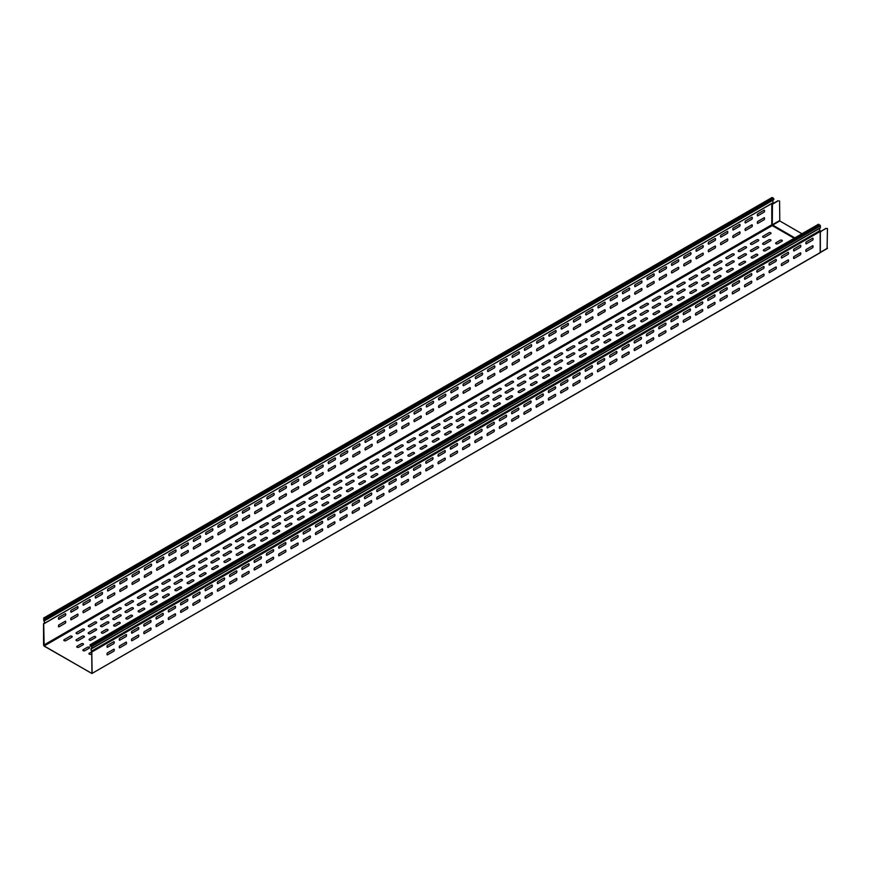 <?xml version="1.0" encoding="UTF-8"?>
<svg xmlns="http://www.w3.org/2000/svg" width="871" height="871" viewBox="0 0 871 871"><rect width="100%" height="100%" fill="white"/><g stroke="black" fill="none" stroke-linecap="round" stroke-linejoin="round"><path stroke-width="1.31" d="M764.237 217.696L757.65 221.506A1.72 0.991 -60 0 0 757.65 223.466L764.237 219.655A1.72 0.991 -60 0 0 764.237 217.696M764.237 210.129A1.72 0.991 -60 0 1 764.237 212.089L757.65 215.899A1.72 0.991 -60 0 1 757.65 213.928L764.237 210.129M739.719 231.849L733.132 235.66A1.72 0.991 -60 0 0 733.132 237.62L739.719 233.82A1.72 0.991 -60 0 0 739.719 231.849M745.391 221.005L751.978 217.206A1.72 0.991 -60 0 1 751.978 219.165L745.391 222.976A1.72 0.991 -60 0 1 745.391 221.005M751.978 224.772L745.391 228.583A1.72 0.991 -60 0 0 745.391 230.543L751.978 226.732A1.72 0.991 -60 0 0 751.978 224.772M727.459 238.937L720.861 242.737A1.72 0.991 -60 0 0 720.861 244.697L727.459 240.897A1.72 0.991 -60 0 0 727.459 238.937M727.459 231.359A1.72 0.991 -60 0 1 727.459 233.33L720.861 237.13A1.72 0.991 -60 0 1 720.861 235.17L727.459 231.359M715.2 246.014L708.602 249.814A1.72 0.991 -60 0 0 708.602 251.773L715.2 247.974A1.72 0.991 -60 0 0 715.2 246.014M715.2 238.436A1.72 0.991 -60 0 1 715.2 240.407L708.602 244.207A1.72 0.991 -60 0 1 708.602 242.247L715.2 238.436M702.941 253.091L696.343 256.891A1.72 0.991 -60 0 0 696.343 258.85L702.941 255.051A1.72 0.991 -60 0 0 702.941 253.091M702.941 245.524A1.72 0.991 -60 0 1 702.941 247.484L696.343 251.284A1.72 0.991 -60 0 1 696.343 249.324L702.941 245.524M690.67 260.168L684.083 263.967A1.72 0.991 -60 0 0 684.083 265.938L690.67 262.127A1.72 0.991 -60 0 0 690.67 260.168M690.67 252.601A1.72 0.991 -60 0 1 690.67 254.561L684.083 258.36A1.72 0.991 -60 0 1 684.083 256.401L690.67 252.601M678.411 267.245L671.824 271.044A1.72 0.991 -60 0 0 671.824 273.015L678.411 269.204A1.72 0.991 -60 0 0 678.411 267.245M678.411 259.678A1.72 0.991 -60 0 1 678.411 261.638L671.824 265.448A1.72 0.991 -60 0 1 671.824 263.478L678.411 259.678M641.633 288.475L635.046 292.286A1.72 0.991 -60 0 0 635.046 294.246L641.633 290.446A1.72 0.991 -60 0 0 641.633 288.475M635.046 284.719L641.633 280.908A1.72 0.991 -60 0 1 641.633 282.868L635.046 286.679A1.72 0.991 -60 0 1 635.046 284.719M666.152 274.321L659.565 278.132A1.72 0.991 -60 0 0 659.565 280.092L666.152 276.281A1.72 0.991 -60 0 0 666.152 274.321M666.152 266.755A1.72 0.991 -60 0 1 666.152 268.714L659.565 272.525A1.72 0.991 -60 0 1 659.565 270.554L666.152 266.755M653.892 281.398L647.305 285.209A1.72 0.991 -60 0 0 647.305 287.169L653.892 283.369A1.72 0.991 -60 0 0 653.892 281.398M653.892 273.832A1.72 0.991 -60 0 1 653.892 275.791L647.305 279.602A1.72 0.991 -60 0 1 647.305 277.642L653.892 273.832M733.132 228.093L739.719 224.283A1.72 0.991 -60 0 1 739.719 226.242L733.132 230.053A1.72 0.991 -60 0 1 733.132 228.093M629.374 295.563L622.787 299.363A1.72 0.991 -60 0 0 622.787 301.322L629.374 297.523A1.72 0.991 -60 0 0 629.374 295.563M622.787 291.796L629.374 287.985A1.72 0.991 -60 0 1 629.374 289.956L622.787 293.756A1.72 0.991 -60 0 1 622.787 291.796M592.596 316.794L586.009 320.593A1.72 0.991 -60 0 0 586.009 322.564L592.596 318.753A1.72 0.991 -60 0 0 592.596 316.794M592.596 309.227A1.72 0.991 -60 0 1 592.596 311.187L586.009 314.986A1.72 0.991 -60 0 1 586.009 313.027L592.596 309.227M580.336 323.87L573.739 327.681A1.72 0.991 -60 0 0 573.739 329.641L580.336 325.83A1.72 0.991 -60 0 0 580.336 323.87M580.336 316.304A1.72 0.991 -60 0 1 580.336 318.263L573.739 322.074A1.72 0.991 -60 0 1 573.739 320.103L580.336 316.304M604.855 309.717L598.268 313.516A1.72 0.991 -60 0 0 598.268 315.487L604.855 311.676A1.72 0.991 -60 0 0 604.855 309.717M598.268 305.95L604.855 302.15A1.72 0.991 -60 0 1 604.855 304.11L598.268 307.909A1.72 0.991 -60 0 1 598.268 305.95M617.114 302.64L610.527 306.44A1.72 0.991 -60 0 0 610.527 308.399L617.114 304.6A1.72 0.991 -60 0 0 617.114 302.64M610.527 298.873L617.114 295.073A1.72 0.991 -60 0 1 617.114 297.033L610.527 300.833A1.72 0.991 -60 0 1 610.527 298.873M408.695 422.968L402.097 426.768A1.72 0.991 -60 0 0 402.097 428.739L408.695 424.928A1.72 0.991 -60 0 0 408.695 422.968M402.097 419.201L408.695 415.402A1.72 0.991 -60 0 1 408.695 417.361L402.097 421.172A1.72 0.991 -60 0 1 402.097 419.201M420.954 415.892L414.356 419.691A1.72 0.991 -60 0 0 414.356 421.662L420.954 417.851A1.72 0.991 -60 0 0 420.954 415.892M433.214 408.815L426.627 412.614A1.72 0.991 -60 0 0 426.627 414.574L433.214 410.774A1.72 0.991 -60 0 0 433.214 408.815M426.627 405.048L433.214 401.248A1.72 0.991 -60 0 1 433.214 403.208L426.627 407.007A1.72 0.991 -60 0 1 426.627 405.048M420.954 408.325A1.72 0.991 -60 0 1 420.954 410.285L414.356 414.084A1.72 0.991 -60 0 1 414.356 412.125L420.954 408.325M445.473 401.738L438.886 405.538A1.72 0.991 -60 0 0 438.886 407.497L445.473 403.698A1.72 0.991 -60 0 0 445.473 401.738M457.732 394.661L451.145 398.461A1.72 0.991 -60 0 0 451.145 400.42L457.732 396.621A1.72 0.991 -60 0 0 457.732 394.661M451.145 390.894L457.732 387.083A1.72 0.991 -60 0 1 457.732 389.054L451.145 392.854A1.72 0.991 -60 0 1 451.145 390.894M445.473 394.16A1.72 0.991 -60 0 1 445.473 396.131L438.886 399.931A1.72 0.991 -60 0 1 438.886 397.971L445.473 394.16M469.992 387.573L463.405 391.384A1.72 0.991 -60 0 0 463.405 393.344L469.992 389.544A1.72 0.991 -60 0 0 469.992 387.573M463.405 383.817L469.992 380.006A1.72 0.991 -60 0 1 469.992 381.966L463.405 385.777A1.72 0.991 -60 0 1 463.405 383.817M568.077 330.947L561.479 334.758A1.72 0.991 -60 0 0 561.479 336.718L568.077 332.918A1.72 0.991 -60 0 0 568.077 330.947M568.077 323.381A1.72 0.991 -60 0 1 568.077 325.34L561.479 329.151A1.72 0.991 -60 0 1 561.479 327.18L568.077 323.381M494.51 373.419L487.923 377.23A1.72 0.991 -60 0 0 487.923 379.19L494.51 375.379A1.72 0.991 -60 0 0 494.51 373.419M482.251 380.496L475.664 384.307A1.72 0.991 -60 0 0 475.664 386.267L482.251 382.456A1.72 0.991 -60 0 0 482.251 380.496M482.251 372.93A1.72 0.991 -60 0 1 482.251 374.889L475.664 378.7A1.72 0.991 -60 0 1 475.664 376.729L482.251 372.93M506.77 366.343L500.183 370.142A1.72 0.991 -60 0 0 500.183 372.113L506.77 368.302A1.72 0.991 -60 0 0 506.77 366.343M500.183 362.576L506.77 358.776A1.72 0.991 -60 0 1 506.77 360.736L500.183 364.535A1.72 0.991 -60 0 1 500.183 362.576M494.51 365.853A1.72 0.991 -60 0 1 494.51 367.812L487.923 371.623A1.72 0.991 -60 0 1 487.923 369.652L494.51 365.853M519.029 359.266L512.442 363.065A1.72 0.991 -60 0 0 512.442 365.025L519.029 361.225A1.72 0.991 -60 0 0 519.029 359.266M543.548 345.112L536.961 348.912A1.72 0.991 -60 0 0 536.961 350.871L543.548 347.072A1.72 0.991 -60 0 0 543.548 345.112M536.961 341.345L543.548 337.534A1.72 0.991 -60 0 1 543.548 339.505L536.961 343.305A1.72 0.991 -60 0 1 536.961 341.345M519.029 351.699A1.72 0.991 -60 0 1 519.029 353.659L512.442 357.458A1.72 0.991 -60 0 1 512.442 355.499L519.029 351.699M555.818 338.024L549.22 341.835A1.72 0.991 -60 0 0 549.22 343.795L555.818 339.995A1.72 0.991 -60 0 0 555.818 338.024M549.22 334.268L555.818 330.457A1.72 0.991 -60 0 1 555.818 332.417L549.22 336.228A1.72 0.991 -60 0 1 549.22 334.268M531.288 352.189L524.701 355.989A1.72 0.991 -60 0 0 524.701 357.948L531.288 354.149A1.72 0.991 -60 0 0 531.288 352.189M531.288 344.611A1.72 0.991 -60 0 1 531.288 346.582L524.701 350.382A1.72 0.991 -60 0 1 524.701 348.422L531.288 344.611M396.425 430.045L389.838 433.856A1.72 0.991 -60 0 0 389.838 435.816L396.425 432.005A1.72 0.991 -60 0 0 396.425 430.045M371.906 444.199L365.319 448.01A1.72 0.991 -60 0 0 365.319 449.969L371.906 446.17A1.72 0.991 -60 0 0 371.906 444.199M359.647 451.287L353.06 455.087A1.72 0.991 -60 0 0 353.06 457.046L359.647 453.247A1.72 0.991 -60 0 0 359.647 451.287M396.425 422.479A1.72 0.991 -60 0 1 396.425 424.438L389.838 428.249A1.72 0.991 -60 0 1 389.838 426.278L396.425 422.479M384.165 437.122L377.579 440.933A1.72 0.991 -60 0 0 377.579 442.893L384.165 439.093A1.72 0.991 -60 0 0 384.165 437.122M384.165 429.555A1.72 0.991 -60 0 1 384.165 431.515L377.579 435.326A1.72 0.991 -60 0 1 377.579 433.366L384.165 429.555M371.906 436.632A1.72 0.991 -60 0 1 371.906 438.592L365.319 442.403A1.72 0.991 -60 0 1 365.319 440.443L371.906 436.632M359.647 443.709A1.72 0.991 -60 0 1 359.647 445.68L353.06 449.48A1.72 0.991 -60 0 1 353.06 447.52L359.647 443.709M347.387 458.364L340.801 462.163A1.72 0.991 -60 0 0 340.801 464.123L347.387 460.324A1.72 0.991 -60 0 0 347.387 458.364M347.387 450.797A1.72 0.991 -60 0 1 347.387 452.757L340.801 456.556A1.72 0.991 -60 0 1 340.801 454.597L347.387 450.797M335.128 465.441L328.541 469.24A1.72 0.991 -60 0 0 328.541 471.211L335.128 467.4A1.72 0.991 -60 0 0 335.128 465.441M335.128 457.874A1.72 0.991 -60 0 1 335.128 459.834L328.541 463.633A1.72 0.991 -60 0 1 328.541 461.674L335.128 457.874M322.869 472.518L316.282 476.317A1.72 0.991 -60 0 0 316.282 478.288L322.869 474.477A1.72 0.991 -60 0 0 322.869 472.518M322.869 464.951A1.72 0.991 -60 0 1 322.869 466.91L316.282 470.71A1.72 0.991 -60 0 1 316.282 468.75L322.869 464.951M298.35 486.671L291.763 490.482A1.72 0.991 -60 0 0 291.763 492.442L298.35 488.642A1.72 0.991 -60 0 0 298.35 486.671M291.763 482.904L298.35 479.104A1.72 0.991 -60 0 1 298.35 481.064L291.763 484.875A1.72 0.991 -60 0 1 291.763 482.904M310.609 472.028A1.72 0.991 -60 0 1 310.609 473.987L304.023 477.798A1.72 0.991 -60 0 1 304.023 475.827L310.609 472.028M310.609 479.594L304.023 483.405A1.72 0.991 -60 0 0 304.023 485.365L310.609 481.554A1.72 0.991 -60 0 0 310.609 479.594M286.091 493.748L279.504 497.559A1.72 0.991 -60 0 0 279.504 499.519L286.091 495.719A1.72 0.991 -60 0 0 286.091 493.748M286.091 486.181A1.72 0.991 -60 0 1 286.091 488.141L279.504 491.952A1.72 0.991 -60 0 1 279.504 489.992L286.091 486.181M273.832 500.836L267.234 504.636A1.72 0.991 -60 0 0 267.234 506.595L273.832 502.796A1.72 0.991 -60 0 0 273.832 500.836M273.832 493.258A1.72 0.991 -60 0 1 273.832 495.229L267.234 499.029A1.72 0.991 -60 0 1 267.234 497.069L273.832 493.258M212.524 536.22L205.937 540.031A1.72 0.991 -60 0 0 205.937 541.991L212.524 538.18A1.72 0.991 -60 0 0 212.524 536.22M224.783 529.143L218.196 532.954A1.72 0.991 -60 0 0 218.196 534.914L224.783 531.103A1.72 0.991 -60 0 0 224.783 529.143M237.043 522.067L230.456 525.866A1.72 0.991 -60 0 0 230.456 527.837L237.043 524.026A1.72 0.991 -60 0 0 237.043 522.067M212.524 528.653A1.72 0.991 -60 0 1 212.524 530.613L205.937 534.424A1.72 0.991 -60 0 1 205.937 532.453L212.524 528.653M224.783 521.577A1.72 0.991 -60 0 1 224.783 523.536L218.196 527.347A1.72 0.991 -60 0 1 218.196 525.376L224.783 521.577M249.313 514.99L242.715 518.789A1.72 0.991 -60 0 0 242.715 520.749L249.313 516.949A1.72 0.991 -60 0 0 249.313 514.99M242.715 511.223L249.313 507.423A1.72 0.991 -60 0 1 249.313 509.383L242.715 513.182A1.72 0.991 -60 0 1 242.715 511.223M261.572 507.913L254.974 511.713A1.72 0.991 -60 0 0 254.974 513.672L261.572 509.873A1.72 0.991 -60 0 0 261.572 507.913M254.974 504.146L261.572 500.335A1.72 0.991 -60 0 1 261.572 502.306L254.974 506.105A1.72 0.991 -60 0 1 254.974 504.146M237.043 514.5A1.72 0.991 -60 0 1 237.043 516.459L230.456 520.259A1.72 0.991 -60 0 1 230.456 518.299L237.043 514.5M65.401 621.165L58.814 624.964A1.72 0.991 -60 0 0 58.814 626.935L65.401 623.124A1.72 0.991 -60 0 0 65.401 621.165M77.661 614.088L71.074 617.887A1.72 0.991 -60 0 0 71.074 619.847L77.661 616.047A1.72 0.991 -60 0 0 77.661 614.088M58.814 617.397L65.401 613.598A1.72 0.991 -60 0 1 65.401 615.557L58.814 619.357A1.72 0.991 -60 0 1 58.814 617.397M89.92 607.011L83.333 610.811A1.72 0.991 -60 0 0 83.333 612.77L89.92 608.971A1.72 0.991 -60 0 0 89.92 607.011M77.661 606.521A1.72 0.991 -60 0 1 77.661 608.481L71.074 612.28A1.72 0.991 -60 0 1 71.074 610.321L77.661 606.521M102.19 599.923L95.592 603.734A1.72 0.991 -60 0 0 95.592 605.693L102.19 601.894A1.72 0.991 -60 0 0 102.19 599.923M89.92 599.433A1.72 0.991 -60 0 1 89.92 601.404L83.333 605.203A1.72 0.991 -60 0 1 83.333 603.244L89.92 599.433M114.449 592.846L107.852 596.657A1.72 0.991 -60 0 0 107.852 598.617L114.449 594.817A1.72 0.991 -60 0 0 114.449 592.846M102.19 592.356A1.72 0.991 -60 0 1 102.19 594.316L95.592 598.127A1.72 0.991 -60 0 1 95.592 596.167L102.19 592.356M126.709 585.769L120.122 589.58A1.72 0.991 -60 0 0 120.122 591.54L126.709 587.729A1.72 0.991 -60 0 0 126.709 585.769M114.449 585.279A1.72 0.991 -60 0 1 114.449 587.239L107.852 591.05A1.72 0.991 -60 0 1 107.852 589.09L114.449 585.279M138.968 578.692L132.381 582.492A1.72 0.991 -60 0 0 132.381 584.463L138.968 580.652A1.72 0.991 -60 0 0 138.968 578.692M126.709 578.202A1.72 0.991 -60 0 1 126.709 580.162L120.122 583.973A1.72 0.991 -60 0 1 120.122 582.002L126.709 578.202M151.227 571.616L144.64 575.415A1.72 0.991 -60 0 0 144.64 577.386L151.227 573.575A1.72 0.991 -60 0 0 151.227 571.616M138.968 571.126A1.72 0.991 -60 0 1 138.968 573.085L132.381 576.896A1.72 0.991 -60 0 1 132.381 574.925L138.968 571.126M163.487 564.539L156.9 568.338A1.72 0.991 -60 0 0 156.9 570.298L163.487 566.498A1.72 0.991 -60 0 0 163.487 564.539M151.227 564.049A1.72 0.991 -60 0 1 151.227 566.008L144.64 569.808A1.72 0.991 -60 0 1 144.64 567.848L151.227 564.049M163.487 556.972A1.72 0.991 -60 0 1 163.487 558.932L156.9 562.731A1.72 0.991 -60 0 1 156.9 560.772L163.487 556.972M188.005 550.385L181.418 554.185A1.72 0.991 -60 0 0 181.418 556.144L188.005 552.345A1.72 0.991 -60 0 0 188.005 550.385M181.418 546.618L188.005 542.807A1.72 0.991 -60 0 1 188.005 544.778L181.418 548.578A1.72 0.991 -60 0 1 181.418 546.618M175.746 557.462L169.159 561.262A1.72 0.991 -60 0 0 169.159 563.221L175.746 559.422A1.72 0.991 -60 0 0 175.746 557.462M175.746 549.884A1.72 0.991 -60 0 1 175.746 551.855L169.159 555.654A1.72 0.991 -60 0 1 169.159 553.695L175.746 549.884M200.265 543.297L193.678 547.108A1.72 0.991 -60 0 0 193.678 549.068L200.265 545.268A1.72 0.991 -60 0 0 200.265 543.297M200.265 535.73A1.72 0.991 -60 0 1 200.265 537.69L193.678 541.501A1.72 0.991 -60 0 1 193.678 539.541L200.265 535.73M90.66 645.117L90.116 645.433L90.432 644.976L91.956 646.282A1.546 0.893 180 0 1 91.259 646.042A1.546 0.893 180 0 1 91.074 645.912M138.445 635.013L131.859 638.824A1.72 0.991 -60 0 0 131.859 640.784L138.445 636.984A1.72 0.991 -60 0 0 138.445 635.013M131.859 631.257L138.445 627.447A1.72 0.991 -60 0 1 138.445 629.417L131.859 633.217A1.72 0.991 -60 0 1 131.859 631.257M175.223 613.783L168.636 617.583A1.72 0.991 -60 0 0 168.636 619.553L175.223 615.743A1.72 0.991 -60 0 0 175.223 613.783M187.483 606.706L180.896 610.506A1.72 0.991 -60 0 0 180.896 612.476L187.483 608.666A1.72 0.991 -60 0 0 187.483 606.706M180.896 602.939L187.483 599.139A1.72 0.991 -60 0 1 187.483 601.099L180.896 604.899A1.72 0.991 -60 0 1 180.896 602.939M212.001 592.552A1.72 0.991 -60 0 1 212.001 594.512L205.414 598.312A1.72 0.991 -60 0 1 205.414 596.352L212.001 592.552M205.414 588.785L212.001 584.974A1.72 0.991 -60 0 1 212.001 586.945L205.414 590.745A1.72 0.991 -60 0 1 205.414 588.785M113.927 649.178L107.329 652.978A1.72 0.991 -60 0 0 107.329 654.938L113.927 651.138A1.72 0.991 -60 0 0 113.927 649.178M107.329 645.411L113.927 641.611A1.72 0.991 -60 0 1 113.927 643.571L107.329 647.371A1.72 0.991 -60 0 1 107.329 645.411M119.599 647.861L126.186 644.061A1.72 0.991 -60 0 0 126.186 642.101L119.599 645.901A1.72 0.991 -60 0 0 119.599 647.861M126.186 636.494L119.599 640.294A1.72 0.991 -60 0 1 119.599 638.334L126.186 634.524A1.72 0.991 -60 0 1 126.186 636.494M144.118 626.14A1.72 0.991 -60 0 1 144.118 624.18L150.705 620.37A1.72 0.991 -60 0 1 150.705 622.33L144.118 626.14M150.705 627.937L144.118 631.747A1.72 0.991 -60 0 0 144.118 633.707L150.705 629.907A1.72 0.991 -60 0 0 150.705 627.937M156.377 626.63L162.964 622.819A1.72 0.991 -60 0 0 162.964 620.86L156.377 624.67A1.72 0.991 -60 0 0 156.377 626.63M162.964 615.253L156.377 619.063A1.72 0.991 -60 0 1 156.377 617.093L162.964 613.293A1.72 0.991 -60 0 1 162.964 615.253M199.742 599.629L193.155 603.429A1.72 0.991 -60 0 0 193.155 605.389L199.742 601.589A1.72 0.991 -60 0 0 199.742 599.629M193.155 595.862L199.742 592.062A1.72 0.991 -60 0 1 199.742 594.022L193.155 597.822A1.72 0.991 -60 0 1 193.155 595.862M168.636 610.016L175.223 606.216A1.72 0.991 -60 0 1 175.223 608.176L168.636 611.986A1.72 0.991 -60 0 1 168.636 610.016M224.261 585.475A1.72 0.991 -60 0 1 224.261 587.435L217.674 591.235A1.72 0.991 -60 0 1 217.674 589.275L224.261 585.475M217.674 581.708L224.261 577.898A1.72 0.991 -60 0 1 224.261 579.868L217.674 583.668A1.72 0.991 -60 0 1 217.674 581.708M229.933 574.631L236.531 570.821A1.72 0.991 -60 0 1 236.531 572.78L229.933 576.591A1.72 0.991 -60 0 1 229.933 574.631M242.192 567.544L248.79 563.744A1.72 0.991 -60 0 1 248.79 565.704L242.192 569.514A1.72 0.991 -60 0 1 242.192 567.544M236.531 578.388L229.933 582.198A1.72 0.991 -60 0 0 229.933 584.158L236.531 580.358A1.72 0.991 -60 0 0 236.531 578.388M242.192 577.081L248.79 573.27A1.72 0.991 -60 0 0 248.79 571.311L242.192 575.121A1.72 0.991 -60 0 0 242.192 577.081M261.05 564.234L254.452 568.044A1.72 0.991 -60 0 0 254.452 570.004L261.05 566.194A1.72 0.991 -60 0 0 261.05 564.234M254.452 560.467L261.05 556.667A1.72 0.991 -60 0 1 261.05 558.627L254.452 562.437A1.72 0.991 -60 0 1 254.452 560.467M273.309 557.157L266.722 560.957A1.72 0.991 -60 0 0 266.722 562.927L273.309 559.117A1.72 0.991 -60 0 0 273.309 557.157M285.568 550.08L278.981 553.88A1.72 0.991 -60 0 0 278.981 555.84L285.568 552.04A1.72 0.991 -60 0 0 285.568 550.08M278.981 546.313L285.568 542.513A1.72 0.991 -60 0 1 285.568 544.473L278.981 548.273A1.72 0.991 -60 0 1 278.981 546.313M297.828 543.003L291.241 546.803A1.72 0.991 -60 0 0 291.241 548.763L297.828 544.963A1.72 0.991 -60 0 0 297.828 543.003M291.241 539.236L297.828 535.425A1.72 0.991 -60 0 1 297.828 537.396L291.241 541.196A1.72 0.991 -60 0 1 291.241 539.236M266.722 553.39L273.309 549.59A1.72 0.991 -60 0 1 273.309 551.55L266.722 555.35A1.72 0.991 -60 0 1 266.722 553.39M310.087 535.926L303.5 539.726A1.72 0.991 -60 0 0 303.5 541.686L310.087 537.886A1.72 0.991 -60 0 0 310.087 535.926M303.5 532.159L310.087 528.349A1.72 0.991 -60 0 1 310.087 530.319L303.5 534.119A1.72 0.991 -60 0 1 303.5 532.159M322.346 528.839L315.759 532.649A1.72 0.991 -60 0 0 315.759 534.609L322.346 530.809A1.72 0.991 -60 0 0 322.346 528.839M315.759 525.082L322.346 521.272A1.72 0.991 -60 0 1 322.346 523.231L315.759 527.042A1.72 0.991 -60 0 1 315.759 525.082M457.21 450.982L450.623 454.782A1.72 0.991 -60 0 0 450.623 456.752L457.21 452.942A1.72 0.991 -60 0 0 457.21 450.982M450.623 447.215L457.21 443.415A1.72 0.991 -60 0 1 457.21 445.375L450.623 449.175A1.72 0.991 -60 0 1 450.623 447.215M469.469 443.905L462.882 447.705A1.72 0.991 -60 0 0 462.882 449.665L469.469 445.865A1.72 0.991 -60 0 0 469.469 443.905M481.728 436.828L475.141 440.628A1.72 0.991 -60 0 0 475.141 442.588L481.728 438.788A1.72 0.991 -60 0 0 481.728 436.828M475.141 433.061L481.728 429.251A1.72 0.991 -60 0 1 481.728 431.221L475.141 435.021A1.72 0.991 -60 0 1 475.141 433.061M462.882 440.138L469.469 436.338A1.72 0.991 -60 0 1 469.469 438.298L462.882 442.098A1.72 0.991 -60 0 1 462.882 440.138M493.988 429.751L487.401 433.551A1.72 0.991 -60 0 0 487.401 435.511L493.988 431.711A1.72 0.991 -60 0 0 493.988 429.751M506.247 422.664L499.66 426.474A1.72 0.991 -60 0 0 499.66 428.434L506.247 424.634A1.72 0.991 -60 0 0 506.247 422.664M499.66 418.907L506.247 415.097A1.72 0.991 -60 0 1 506.247 417.057L499.66 420.867A1.72 0.991 -60 0 1 499.66 418.907M487.401 425.984L493.988 422.174A1.72 0.991 -60 0 1 493.988 424.144L487.401 427.944A1.72 0.991 -60 0 1 487.401 425.984M518.506 415.587L511.919 419.397A1.72 0.991 -60 0 0 511.919 421.357L518.506 417.547A1.72 0.991 -60 0 0 518.506 415.587M511.919 411.82L518.506 408.02A1.72 0.991 -60 0 1 518.506 409.98L511.919 413.79A1.72 0.991 -60 0 1 511.919 411.82M438.363 454.292L444.95 450.492A1.72 0.991 -60 0 1 444.95 452.452L438.363 456.262A1.72 0.991 -60 0 1 438.363 454.292M426.104 461.369L432.691 457.569A1.72 0.991 -60 0 1 432.691 459.529L426.104 463.339A1.72 0.991 -60 0 1 426.104 461.369M420.432 472.213A1.72 0.991 -60 0 1 420.432 474.183L413.845 477.983A1.72 0.991 -60 0 1 413.845 476.023L420.432 472.213M413.845 468.456L420.432 464.646A1.72 0.991 -60 0 1 420.432 466.606L413.845 470.416A1.72 0.991 -60 0 1 413.845 468.456M408.172 479.29A1.72 0.991 -60 0 1 408.172 481.26L401.575 485.06A1.72 0.991 -60 0 1 401.575 483.1L408.172 479.29M401.575 475.533L408.172 471.723A1.72 0.991 -60 0 1 408.172 473.682L401.575 477.493A1.72 0.991 -60 0 1 401.575 475.533M438.363 463.829L444.95 460.019A1.72 0.991 -60 0 0 444.95 458.059L438.363 461.859A1.72 0.991 -60 0 0 438.363 463.829M432.691 465.136L426.104 468.946A1.72 0.991 -60 0 0 426.104 470.906L432.691 467.096A1.72 0.991 -60 0 0 432.691 465.136M395.913 486.377A1.72 0.991 -60 0 1 395.913 488.337L389.315 492.137A1.72 0.991 -60 0 1 389.315 490.177L395.913 486.377M389.315 482.61L395.913 478.8A1.72 0.991 -60 0 1 395.913 480.77L389.315 484.57A1.72 0.991 -60 0 1 389.315 482.61M383.643 493.454A1.72 0.991 -60 0 1 383.643 495.414L377.056 499.214A1.72 0.991 -60 0 1 377.056 497.254L383.643 493.454M377.056 489.687L383.643 485.887A1.72 0.991 -60 0 1 383.643 487.847L377.056 491.647A1.72 0.991 -60 0 1 377.056 489.687M371.384 500.531A1.72 0.991 -60 0 1 371.384 502.491L364.797 506.301A1.72 0.991 -60 0 1 364.797 504.331L371.384 500.531M364.797 496.764L371.384 492.964A1.72 0.991 -60 0 1 371.384 494.924L364.797 498.724A1.72 0.991 -60 0 1 364.797 496.764M359.124 507.608A1.72 0.991 -60 0 1 359.124 509.568L352.537 513.378A1.72 0.991 -60 0 1 352.537 511.408L359.124 507.608M352.537 503.841L359.124 500.041A1.72 0.991 -60 0 1 359.124 502.001L352.537 505.801A1.72 0.991 -60 0 1 352.537 503.841M328.019 517.995L334.606 514.195A1.72 0.991 -60 0 1 334.606 516.155L328.019 519.965A1.72 0.991 -60 0 1 328.019 517.995M334.606 521.762L328.019 525.572A1.72 0.991 -60 0 0 328.019 527.532L334.606 523.732A1.72 0.991 -60 0 0 334.606 521.762M346.865 514.685L340.278 518.495A1.72 0.991 -60 0 0 340.278 520.455L346.865 516.645A1.72 0.991 -60 0 0 346.865 514.685M340.278 510.918L346.865 507.118A1.72 0.991 -60 0 1 346.865 509.078L340.278 512.888A1.72 0.991 -60 0 1 340.278 510.918M653.37 337.73L646.783 341.53A1.72 0.991 -60 0 0 646.783 343.49L653.37 339.69A1.72 0.991 -60 0 0 653.37 337.73M646.783 333.963L653.37 330.163A1.72 0.991 -60 0 1 653.37 332.123L646.783 335.923A1.72 0.991 -60 0 1 646.783 333.963M665.629 330.653L659.042 334.453A1.72 0.991 -60 0 0 659.042 336.413L665.629 332.613A1.72 0.991 -60 0 0 665.629 330.653M677.888 323.566L671.301 327.376A1.72 0.991 -60 0 0 671.301 329.336L677.888 325.536A1.72 0.991 -60 0 0 677.888 323.566M671.301 319.809L677.888 315.999A1.72 0.991 -60 0 1 677.888 317.959L671.301 321.769A1.72 0.991 -60 0 1 671.301 319.809M690.148 316.489L683.561 320.299A1.72 0.991 -60 0 0 683.561 322.259L690.148 318.459A1.72 0.991 -60 0 0 690.148 316.489M683.561 312.733L690.148 308.922A1.72 0.991 -60 0 1 690.148 310.882L683.561 314.692A1.72 0.991 -60 0 1 683.561 312.733M659.042 326.886L665.629 323.076A1.72 0.991 -60 0 1 665.629 325.046L659.042 328.846A1.72 0.991 -60 0 1 659.042 326.886M530.766 408.51L524.179 412.321A1.72 0.991 -60 0 0 524.179 414.28L530.766 410.47A1.72 0.991 -60 0 0 530.766 408.51M524.179 404.743L530.766 400.943A1.72 0.991 -60 0 1 530.766 402.903L524.179 406.713A1.72 0.991 -60 0 1 524.179 404.743M543.036 401.433L536.438 405.233A1.72 0.991 -60 0 0 536.438 407.203L543.036 403.393A1.72 0.991 -60 0 0 543.036 401.433M555.295 394.356L548.697 398.156A1.72 0.991 -60 0 0 548.697 400.116L555.295 396.316A1.72 0.991 -60 0 0 555.295 394.356M548.697 390.589L555.295 386.789A1.72 0.991 -60 0 1 555.295 388.749L548.697 392.549A1.72 0.991 -60 0 1 548.697 390.589M536.438 397.666L543.036 393.866A1.72 0.991 -60 0 1 543.036 395.826L536.438 399.626A1.72 0.991 -60 0 1 536.438 397.666M567.554 387.279L560.957 391.079A1.72 0.991 -60 0 0 560.957 393.039L567.554 389.239A1.72 0.991 -60 0 0 567.554 387.279M579.814 380.202L573.227 384.002A1.72 0.991 -60 0 0 573.227 385.962L579.814 382.162A1.72 0.991 -60 0 0 579.814 380.202M573.227 376.435L579.814 372.625A1.72 0.991 -60 0 1 579.814 374.595L573.227 378.395A1.72 0.991 -60 0 1 573.227 376.435M592.073 373.115L585.486 376.925A1.72 0.991 -60 0 0 585.486 378.885L592.073 375.085A1.72 0.991 -60 0 0 592.073 373.115M585.486 369.358L592.073 365.548A1.72 0.991 -60 0 1 592.073 367.508L585.486 371.318A1.72 0.991 -60 0 1 585.486 369.358M560.957 383.512L567.554 379.702A1.72 0.991 -60 0 1 567.554 381.672L560.957 385.472A1.72 0.991 -60 0 1 560.957 383.512M616.592 358.961A1.72 0.991 -60 0 1 616.592 360.921L610.005 364.731A1.72 0.991 -60 0 1 610.005 362.772L616.592 358.961M610.005 355.194L616.592 351.394A1.72 0.991 -60 0 1 616.592 353.354L610.005 357.164A1.72 0.991 -60 0 1 610.005 355.194M604.332 366.038A1.72 0.991 -60 0 1 604.332 368.008L597.746 371.808A1.72 0.991 -60 0 1 597.746 369.848L604.332 366.038M597.746 362.271L604.332 358.471A1.72 0.991 -60 0 1 604.332 360.431L597.746 364.241A1.72 0.991 -60 0 1 597.746 362.271M622.264 348.117L628.851 344.317A1.72 0.991 -60 0 1 628.851 346.277L622.264 350.077A1.72 0.991 -60 0 1 622.264 348.117M628.851 351.884L622.264 355.684A1.72 0.991 -60 0 0 622.264 357.654L628.851 353.844A1.72 0.991 -60 0 0 628.851 351.884M641.11 344.807L634.524 348.607A1.72 0.991 -60 0 0 634.524 350.578L641.11 346.767A1.72 0.991 -60 0 0 641.11 344.807M634.524 341.04L641.11 337.24A1.72 0.991 -60 0 1 641.11 339.2L634.524 343A1.72 0.991 -60 0 1 634.524 341.04M812.752 245.709A1.72 0.991 -60 0 1 812.752 247.669L806.165 251.479A1.72 0.991 -60 0 1 806.165 249.509L812.752 245.709M806.165 241.942L812.752 238.142A1.72 0.991 -60 0 1 812.752 240.102L806.165 243.902A1.72 0.991 -60 0 1 806.165 241.942M800.493 252.786A1.72 0.991 -60 0 1 800.493 254.746L793.906 258.556A1.72 0.991 -60 0 1 793.906 256.597L800.493 252.786M793.906 249.019L800.493 245.219A1.72 0.991 -60 0 1 800.493 247.179L793.906 250.99A1.72 0.991 -60 0 1 793.906 249.019M788.233 259.863A1.72 0.991 -60 0 1 788.233 261.823L781.646 265.633A1.72 0.991 -60 0 1 781.646 263.673L788.233 259.863M781.646 256.096L788.233 252.296A1.72 0.991 -60 0 1 788.233 254.256L781.646 258.066A1.72 0.991 -60 0 1 781.646 256.096M775.974 266.94A1.72 0.991 -60 0 1 775.974 268.91L769.387 272.71A1.72 0.991 -60 0 1 769.387 270.75L775.974 266.94M769.387 263.184L775.974 259.373A1.72 0.991 -60 0 1 775.974 261.333L769.387 265.143A1.72 0.991 -60 0 1 769.387 263.184M763.715 274.027A1.72 0.991 -60 0 1 763.715 275.987L757.128 279.787A1.72 0.991 -60 0 1 757.128 277.827L763.715 274.027M757.128 270.26L763.715 266.45A1.72 0.991 -60 0 1 763.715 268.42L757.128 272.22A1.72 0.991 -60 0 1 757.128 270.26M751.455 281.104A1.72 0.991 -60 0 1 751.455 283.064L744.868 286.864A1.72 0.991 -60 0 1 744.868 284.904L751.455 281.104M744.868 277.337L751.455 273.527A1.72 0.991 -60 0 1 751.455 275.497L744.868 279.297A1.72 0.991 -60 0 1 744.868 277.337M702.418 309.412L695.82 313.222A1.72 0.991 -60 0 0 695.82 315.182L702.418 311.372A1.72 0.991 -60 0 0 702.418 309.412M695.82 305.645L702.418 301.845A1.72 0.991 -60 0 1 702.418 303.805L695.82 307.615A1.72 0.991 -60 0 1 695.82 305.645M714.677 302.335L708.079 306.135A1.72 0.991 -60 0 0 708.079 308.105L714.677 304.295A1.72 0.991 -60 0 0 714.677 302.335M708.079 298.568L714.677 294.768A1.72 0.991 -60 0 1 714.677 296.728L708.079 300.539A1.72 0.991 -60 0 1 708.079 298.568M720.35 291.491L726.937 287.691A1.72 0.991 -60 0 1 726.937 289.651L720.35 293.451A1.72 0.991 -60 0 1 720.35 291.491M726.937 295.258L720.35 299.058A1.72 0.991 -60 0 0 720.35 301.028L726.937 297.218A1.72 0.991 -60 0 0 726.937 295.258M739.196 288.181A1.72 0.991 -60 0 1 739.196 290.141L732.609 293.941A1.72 0.991 -60 0 1 732.609 291.981L739.196 288.181M732.609 286.374A1.72 0.991 -60 0 1 732.609 284.414L739.196 280.614A1.72 0.991 -60 0 1 739.196 282.574L732.609 286.374M780.318 240.233A1.198 0.697 180 0 1 782.016 241.213L777.64 243.738A1.198 0.697 180 0 1 775.941 242.759L780.318 240.233M769.028 232.731A1.198 0.697 180 0 1 770.726 233.711L764.651 237.217A1.198 0.697 180 0 1 762.952 236.237L769.028 232.731M768.962 239.775L762.898 243.281A1.198 0.697 180 0 0 764.596 244.261L770.661 240.755A1.198 0.697 180 0 0 768.962 239.775M756.768 239.808L750.693 243.314A1.198 0.697 180 0 0 752.392 244.294L758.467 240.788A1.198 0.697 180 0 0 756.768 239.808M768.059 247.31A1.198 0.697 180 0 1 769.757 248.289L765.38 250.815A1.198 0.697 180 0 1 763.682 249.835L768.059 247.31M743.529 261.463A1.198 0.697 180 0 1 745.238 262.443L740.862 264.969A1.198 0.697 180 0 1 739.163 263.989L743.529 261.463M744.509 246.885L738.434 250.391A1.198 0.697 180 0 0 740.132 251.371L746.207 247.876A1.198 0.697 180 0 0 744.509 246.885M756.703 246.852L750.639 250.358A1.198 0.697 180 0 0 752.337 251.338L758.401 247.832A1.198 0.697 180 0 0 756.703 246.852M755.799 254.386A1.198 0.697 180 0 1 757.498 255.366L753.121 257.892A1.198 0.697 180 0 1 751.423 256.912L755.799 254.386M744.444 253.929A1.198 0.697 180 0 1 746.142 254.909L740.078 258.415A1.198 0.697 180 0 1 738.379 257.435L744.444 253.929M732.25 253.973A1.198 0.697 180 0 1 733.948 254.953L727.873 258.458A1.198 0.697 180 0 1 726.174 257.468L732.25 253.973M732.184 261.006L726.12 264.512A1.198 0.697 180 0 0 727.818 265.492L733.883 261.997A1.198 0.697 180 0 0 732.184 261.006M719.979 261.05L713.915 264.555A1.198 0.697 180 0 0 715.614 265.535L721.689 262.029A1.198 0.697 180 0 0 719.979 261.05M731.27 268.54A1.198 0.697 180 0 1 732.968 269.531L728.602 272.046A1.198 0.697 180 0 1 726.904 271.066L731.27 268.54M706.751 282.705A1.198 0.697 180 0 1 708.45 283.685L704.084 286.211A1.198 0.697 180 0 1 702.385 285.22L706.751 282.705M707.72 268.126L701.656 271.632A1.198 0.697 180 0 0 703.354 272.612L709.419 269.106A1.198 0.697 180 0 0 707.72 268.126M719.925 268.094L713.85 271.589A1.198 0.697 180 0 0 715.559 272.579L721.624 269.074A1.198 0.697 180 0 0 719.925 268.094M719.011 275.628A1.198 0.697 180 0 1 720.709 276.608L716.343 279.123A1.198 0.697 180 0 1 714.645 278.143L719.011 275.628M707.666 275.171A1.198 0.697 180 0 1 709.364 276.151L703.289 279.656A1.198 0.697 180 0 1 701.591 278.676L707.666 275.171M695.461 275.203A1.198 0.697 180 0 1 697.159 276.183L691.095 279.689A1.198 0.697 180 0 1 689.397 278.709L695.461 275.203M695.406 282.248L689.331 285.753A1.198 0.697 180 0 0 691.03 286.733L697.105 283.227A1.198 0.697 180 0 0 695.406 282.248M683.202 282.28L677.137 285.786A1.198 0.697 180 0 0 678.836 286.766L684.9 283.26A1.198 0.697 180 0 0 683.202 282.28M694.492 289.782A1.198 0.697 180 0 1 696.19 290.762L691.824 293.287A1.198 0.697 180 0 1 690.126 292.308L694.492 289.782M669.973 303.935A1.198 0.697 180 0 1 671.672 304.915L667.306 307.441A1.198 0.697 180 0 1 665.607 306.461L669.973 303.935M670.942 289.357L664.878 292.863A1.198 0.697 180 0 0 666.576 293.843L672.641 290.337A1.198 0.697 180 0 0 670.942 289.357M683.147 289.324L677.072 292.83A1.198 0.697 180 0 0 678.77 293.81L684.846 290.304A1.198 0.697 180 0 0 683.147 289.324M682.233 296.859A1.198 0.697 180 0 1 683.931 297.838L679.565 300.364A1.198 0.697 180 0 1 677.867 299.384L682.233 296.859M670.888 296.401A1.198 0.697 180 0 1 672.586 297.381L666.511 300.887A1.198 0.697 180 0 1 664.813 299.907L670.888 296.401M658.683 296.434A1.198 0.697 180 0 1 660.381 297.414L654.317 300.92A1.198 0.697 180 0 1 652.619 299.94L658.683 296.434M658.628 303.478L652.553 306.984A1.198 0.697 180 0 0 654.252 307.964L660.327 304.458A1.198 0.697 180 0 0 658.628 303.478M646.424 303.511L640.359 307.017A1.198 0.697 180 0 0 642.058 307.996L648.122 304.502A1.198 0.697 180 0 0 646.424 303.511M657.714 311.012A1.198 0.697 180 0 1 659.412 311.992L655.046 314.518A1.198 0.697 180 0 1 653.348 313.538L657.714 311.012M633.195 325.177A1.198 0.697 180 0 1 634.894 326.157L630.517 328.672A1.198 0.697 180 0 1 628.818 327.692L633.195 325.177M634.164 310.599L628.089 314.093A1.198 0.697 180 0 0 629.798 315.084L635.863 311.578A1.198 0.697 180 0 0 634.164 310.599M646.358 310.555L640.294 314.061A1.198 0.697 180 0 0 641.992 315.041L648.068 311.546A1.198 0.697 180 0 0 646.358 310.555M645.455 318.089A1.198 0.697 180 0 1 647.153 319.08L642.787 321.595A1.198 0.697 180 0 1 641.078 320.615L645.455 318.089M634.099 317.643A1.198 0.697 180 0 1 635.797 318.623L629.733 322.128A1.198 0.697 180 0 1 628.035 321.138L634.099 317.643M621.905 317.675A1.198 0.697 180 0 1 623.603 318.655L617.528 322.161A1.198 0.697 180 0 1 615.83 321.181L621.905 317.675M621.84 324.72L615.775 328.225A1.198 0.697 180 0 0 617.474 329.205L623.538 325.7A1.198 0.697 180 0 0 621.84 324.72M609.646 324.752L603.57 328.258A1.198 0.697 180 0 0 605.269 329.238L611.344 325.732A1.198 0.697 180 0 0 609.646 324.752M620.936 332.254A1.198 0.697 180 0 1 622.634 333.234L618.258 335.76A1.198 0.697 180 0 1 616.559 334.769L620.936 332.254M596.406 346.408A1.198 0.697 180 0 1 598.116 347.387L593.739 349.913A1.198 0.697 180 0 1 592.04 348.933L596.406 346.408M597.386 331.829L591.311 335.335A1.198 0.697 180 0 0 593.009 336.315L599.085 332.809A1.198 0.697 180 0 0 597.386 331.829M609.58 331.797L603.516 335.302A1.198 0.697 180 0 0 605.214 336.282L611.279 332.776A1.198 0.697 180 0 0 609.58 331.797M608.677 339.331A1.198 0.697 180 0 1 610.375 340.311L605.998 342.836A1.198 0.697 180 0 1 604.3 341.857L608.677 339.331M597.321 338.873A1.198 0.697 180 0 1 599.019 339.853L592.955 343.359A1.198 0.697 180 0 1 591.257 342.379L597.321 338.873M585.127 338.906A1.198 0.697 180 0 1 586.825 339.886L580.75 343.392A1.198 0.697 180 0 1 579.052 342.412L585.127 338.906M585.062 345.95L578.997 349.456A1.198 0.697 180 0 0 580.696 350.436L586.76 346.93A1.198 0.697 180 0 0 585.062 345.95M572.868 345.983L566.792 349.489A1.198 0.697 180 0 0 568.491 350.469L574.566 346.963A1.198 0.697 180 0 0 572.868 345.983M584.147 353.484A1.198 0.697 180 0 1 585.856 354.464L581.48 356.99A1.198 0.697 180 0 1 579.781 356.01L584.147 353.484M559.628 367.638A1.198 0.697 180 0 1 561.327 368.618L556.961 371.144A1.198 0.697 180 0 1 555.263 370.164L559.628 367.638M560.597 353.06L554.533 356.566A1.198 0.697 180 0 0 556.231 357.546L562.307 354.051A1.198 0.697 180 0 0 560.597 353.06M572.802 353.027L566.727 356.533A1.198 0.697 180 0 0 568.436 357.513L574.501 354.007A1.198 0.697 180 0 0 572.802 353.027M571.888 360.561A1.198 0.697 180 0 1 573.586 361.541L569.22 364.067A1.198 0.697 180 0 1 567.522 363.087L571.888 360.561M560.543 360.104A1.198 0.697 180 0 1 562.241 361.084L556.166 364.59A1.198 0.697 180 0 1 554.468 363.61L560.543 360.104M548.338 360.148A1.198 0.697 180 0 1 550.037 361.127L543.972 364.633A1.198 0.697 180 0 1 542.274 363.643L548.338 360.148M548.284 367.192L542.208 370.687A1.198 0.697 180 0 0 543.907 371.667L549.982 368.172A1.198 0.697 180 0 0 548.284 367.192M536.079 367.224L530.014 370.73A1.198 0.697 180 0 0 531.713 371.71L537.777 368.204A1.198 0.697 180 0 0 536.079 367.224M547.369 374.715A1.198 0.697 180 0 1 549.068 375.706L544.702 378.221A1.198 0.697 180 0 1 543.003 377.241L547.369 374.715M522.85 388.88A1.198 0.697 180 0 1 524.549 389.86L520.183 392.386A1.198 0.697 180 0 1 518.485 391.395L522.85 388.88M523.819 374.301L517.755 377.807A1.198 0.697 180 0 0 519.454 378.787L525.518 375.281A1.198 0.697 180 0 0 523.819 374.301M536.024 374.269L529.949 377.764A1.198 0.697 180 0 0 531.648 378.754L537.723 375.249A1.198 0.697 180 0 0 536.024 374.269M535.11 381.803A1.198 0.697 180 0 1 536.808 382.783L532.442 385.298A1.198 0.697 180 0 1 530.744 384.318L535.11 381.803M523.765 381.346A1.198 0.697 180 0 1 525.463 382.325L519.388 385.831A1.198 0.697 180 0 1 517.69 384.851L523.765 381.346M511.56 381.378A1.198 0.697 180 0 1 513.259 382.358L507.194 385.864A1.198 0.697 180 0 1 505.496 384.884L511.56 381.378M511.506 388.422L505.43 391.928A1.198 0.697 180 0 0 507.129 392.908L513.204 389.402A1.198 0.697 180 0 0 511.506 388.422M499.301 388.455L493.236 391.961A1.198 0.697 180 0 0 494.935 392.941L500.999 389.435A1.198 0.697 180 0 0 499.301 388.455M510.591 395.957A1.198 0.697 180 0 1 512.29 396.936L507.924 399.462A1.198 0.697 180 0 1 506.225 398.483L510.591 395.957M486.072 410.11A1.198 0.697 180 0 1 487.771 411.09L483.394 413.616A1.198 0.697 180 0 1 481.696 412.636L486.072 410.11M487.041 395.532L480.966 399.038A1.198 0.697 180 0 0 482.676 400.018L488.74 396.512A1.198 0.697 180 0 0 487.041 395.532M499.235 395.499L493.171 399.005A1.198 0.697 180 0 0 494.87 399.985L500.945 396.479A1.198 0.697 180 0 0 499.235 395.499M498.332 403.033A1.198 0.697 180 0 1 500.03 404.013L495.664 406.539A1.198 0.697 180 0 1 493.955 405.559L498.332 403.033M486.976 402.576A1.198 0.697 180 0 1 488.675 403.556L482.61 407.062A1.198 0.697 180 0 1 480.912 406.082L486.976 402.576M474.782 402.609A1.198 0.697 180 0 1 476.481 403.6L470.416 407.095A1.198 0.697 180 0 1 468.707 406.115L474.782 402.609M474.717 409.653L468.652 413.159A1.198 0.697 180 0 0 470.351 414.139L476.415 410.633A1.198 0.697 180 0 0 474.717 409.653M462.523 409.697L456.448 413.192A1.198 0.697 180 0 0 458.146 414.182L464.221 410.677A1.198 0.697 180 0 0 462.523 409.697M473.813 417.187A1.198 0.697 180 0 1 475.512 418.167L471.135 420.693A1.198 0.697 180 0 1 469.436 419.713L473.813 417.187M449.294 431.352A1.198 0.697 180 0 1 450.993 432.332L446.616 434.847A1.198 0.697 180 0 1 444.918 433.867L449.294 431.352M450.263 416.774L444.188 420.279A1.198 0.697 180 0 0 445.887 421.259L451.962 417.753A1.198 0.697 180 0 0 450.263 416.774M462.457 416.73L456.393 420.236A1.198 0.697 180 0 0 458.092 421.216L464.156 417.721A1.198 0.697 180 0 0 462.457 416.73M461.554 424.264A1.198 0.697 180 0 1 463.252 425.255L458.875 427.77A1.198 0.697 180 0 1 457.177 426.79L461.554 424.264M450.198 423.818A1.198 0.697 180 0 1 451.897 424.798L445.832 428.303A1.198 0.697 180 0 1 444.134 427.313L450.198 423.818M438.004 423.85A1.198 0.697 180 0 1 439.703 424.83L433.627 428.336A1.198 0.697 180 0 1 431.929 427.356L438.004 423.85M437.939 430.895L431.874 434.4A1.198 0.697 180 0 0 433.573 435.38L439.637 431.874A1.198 0.697 180 0 0 437.939 430.895M425.745 430.927L419.67 434.433A1.198 0.697 180 0 0 421.368 435.413L427.443 431.907A1.198 0.697 180 0 0 425.745 430.927M437.024 438.429A1.198 0.697 180 0 1 438.734 439.409L434.357 441.935A1.198 0.697 180 0 1 432.658 440.944L437.024 438.429M412.506 452.582A1.198 0.697 180 0 1 414.204 453.562L409.838 456.088A1.198 0.697 180 0 1 408.14 455.108L412.506 452.582M413.475 438.004L407.41 441.51A1.198 0.697 180 0 0 409.109 442.49L415.184 438.984A1.198 0.697 180 0 0 413.475 438.004M425.679 437.971L419.615 441.477A1.198 0.697 180 0 0 421.314 442.457L427.378 438.951A1.198 0.697 180 0 0 425.679 437.971M424.765 445.506A1.198 0.697 180 0 1 426.463 446.485L422.097 449.011A1.198 0.697 180 0 1 420.399 448.032L424.765 445.506M413.42 445.048A1.198 0.697 180 0 1 415.119 446.028L409.054 449.534A1.198 0.697 180 0 1 407.345 448.554L413.42 445.048M401.215 445.081A1.198 0.697 180 0 1 402.914 446.061L396.849 449.567A1.198 0.697 180 0 1 395.151 448.587L401.215 445.081M401.161 452.125L395.086 455.631A1.198 0.697 180 0 0 396.784 456.611L402.859 453.105A1.198 0.697 180 0 0 401.161 452.125M388.956 452.158L382.892 455.664A1.198 0.697 180 0 0 384.59 456.644L390.654 453.138A1.198 0.697 180 0 0 388.956 452.158M400.246 459.659A1.198 0.697 180 0 1 401.945 460.639L397.579 463.165A1.198 0.697 180 0 1 395.88 462.185L400.246 459.659M375.728 473.813A1.198 0.697 180 0 1 377.426 474.804L373.06 477.319A1.198 0.697 180 0 1 371.362 476.339L375.728 473.813M376.697 459.246L370.632 462.741A1.198 0.697 180 0 0 372.331 463.72L378.395 460.226A1.198 0.697 180 0 0 376.697 459.246M388.901 459.202L382.826 462.708A1.198 0.697 180 0 0 384.525 463.688L390.6 460.182A1.198 0.697 180 0 0 388.901 459.202M387.987 466.736A1.198 0.697 180 0 1 389.685 467.716L385.32 470.242A1.198 0.697 180 0 1 383.621 469.262L387.987 466.736M376.642 466.279A1.198 0.697 180 0 1 378.341 467.27L372.265 470.765A1.198 0.697 180 0 1 370.567 469.785L376.642 466.279M364.437 466.323A1.198 0.697 180 0 1 366.136 467.302L360.071 470.808A1.198 0.697 180 0 1 358.373 469.817L364.437 466.323M364.383 473.367L358.308 476.862A1.198 0.697 180 0 0 360.006 477.852L366.081 474.347A1.198 0.697 180 0 0 364.383 473.367M352.178 473.399L346.114 476.905A1.198 0.697 180 0 0 347.812 477.885L353.876 474.379A1.198 0.697 180 0 0 352.178 473.399M363.468 480.901A1.198 0.697 180 0 1 365.167 481.881L360.801 484.396A1.198 0.697 180 0 1 359.102 483.416L363.468 480.901M338.95 495.055A1.198 0.697 180 0 1 340.648 496.035L336.282 498.56A1.198 0.697 180 0 1 334.573 497.581L338.95 495.055M339.919 480.476L333.854 483.982A1.198 0.697 180 0 0 335.553 484.962L341.617 481.456A1.198 0.697 180 0 0 339.919 480.476M352.124 480.444L346.048 483.949A1.198 0.697 180 0 0 347.747 484.929L353.822 481.423A1.198 0.697 180 0 0 352.124 480.444M351.209 487.978A1.198 0.697 180 0 1 352.907 488.958L348.542 491.484A1.198 0.697 180 0 1 346.843 490.493L351.209 487.978M339.853 487.52A1.198 0.697 180 0 1 341.563 488.5L335.487 492.006A1.198 0.697 180 0 1 333.789 491.026L339.853 487.52M327.659 487.553A1.198 0.697 180 0 1 329.358 488.533L323.293 492.039A1.198 0.697 180 0 1 321.584 491.059L327.659 487.553M327.594 494.597L321.53 498.103A1.198 0.697 180 0 0 323.228 499.083L329.292 495.577A1.198 0.697 180 0 0 327.594 494.597M315.4 494.63L309.325 498.136A1.198 0.697 180 0 0 311.023 499.116L317.098 495.61A1.198 0.697 180 0 0 315.4 494.63M326.69 502.132A1.198 0.697 180 0 1 328.389 503.111L324.012 505.637A1.198 0.697 180 0 1 322.314 504.657L326.69 502.132M302.172 516.285A1.198 0.697 180 0 1 303.87 517.265L299.493 519.791A1.198 0.697 180 0 1 297.795 518.811L302.172 516.285M303.141 501.707L297.065 505.213A1.198 0.697 180 0 0 298.764 506.193L304.839 502.687A1.198 0.697 180 0 0 303.141 501.707M315.335 501.674L309.27 505.18A1.198 0.697 180 0 0 310.969 506.16L317.033 502.654A1.198 0.697 180 0 0 315.335 501.674M314.431 509.208A1.198 0.697 180 0 1 316.129 510.188L311.753 512.714A1.198 0.697 180 0 1 310.054 511.734L314.431 509.208M303.075 508.751A1.198 0.697 180 0 1 304.774 509.731L298.709 513.237A1.198 0.697 180 0 1 297.011 512.257L303.075 508.751M290.881 508.784A1.198 0.697 180 0 1 292.58 509.775L286.505 513.269A1.198 0.697 180 0 1 284.806 512.29L290.881 508.784M290.816 515.828L284.752 519.334A1.198 0.697 180 0 0 286.45 520.314L292.514 516.808A1.198 0.697 180 0 0 290.816 515.828M278.622 515.872L272.547 519.366A1.198 0.697 180 0 0 274.245 520.357L280.32 516.851A1.198 0.697 180 0 0 278.622 515.872M289.901 523.362A1.198 0.697 180 0 1 291.611 524.342L287.234 526.868A1.198 0.697 180 0 1 285.536 525.888L289.901 523.362M265.383 537.527A1.198 0.697 180 0 1 267.081 538.507L262.715 541.022A1.198 0.697 180 0 1 261.017 540.042L265.383 537.527M266.363 522.948L260.287 526.454A1.198 0.697 180 0 0 261.986 527.434L268.061 523.928A1.198 0.697 180 0 0 266.363 522.948M278.557 522.916L272.492 526.411A1.198 0.697 180 0 0 274.191 527.39L280.255 523.896A1.198 0.697 180 0 0 278.557 522.916M277.642 530.439A1.198 0.697 180 0 1 279.341 531.43L274.975 533.945A1.198 0.697 180 0 1 273.276 532.965L277.642 530.439M266.297 529.993A1.198 0.697 180 0 1 267.996 530.972L261.931 534.478A1.198 0.697 180 0 1 260.222 533.488L266.297 529.993M254.092 530.025A1.198 0.697 180 0 1 255.802 531.005L249.727 534.511A1.198 0.697 180 0 1 248.028 533.531L254.092 530.025M254.038 537.069L247.963 540.575A1.198 0.697 180 0 0 249.661 541.555L255.736 538.049A1.198 0.697 180 0 0 254.038 537.069M241.833 537.102L235.769 540.608A1.198 0.697 180 0 0 237.467 541.588L243.532 538.082A1.198 0.697 180 0 0 241.833 537.102M253.123 544.604A1.198 0.697 180 0 1 254.822 545.584L250.456 548.109A1.198 0.697 180 0 1 248.758 547.119L253.123 544.604M228.605 558.757A1.198 0.697 180 0 1 230.303 559.737L225.937 562.263A1.198 0.697 180 0 1 224.239 561.283L228.605 558.757M229.574 544.179L223.509 547.685A1.198 0.697 180 0 0 225.208 548.665L231.272 545.159A1.198 0.697 180 0 0 229.574 544.179M241.779 544.146L235.703 547.652A1.198 0.697 180 0 0 237.402 548.632L243.477 545.126A1.198 0.697 180 0 0 241.779 544.146M240.864 551.681A1.198 0.697 180 0 1 242.563 552.66L238.197 555.186A1.198 0.697 180 0 1 236.498 554.206L240.864 551.681M229.519 551.223A1.198 0.697 180 0 1 231.218 552.203L225.143 555.709A1.198 0.697 180 0 1 223.444 554.729L229.519 551.223M217.315 551.256A1.198 0.697 180 0 1 219.013 552.236L212.949 555.742A1.198 0.697 180 0 1 211.25 554.762L217.315 551.256M217.26 558.3L211.185 561.806A1.198 0.697 180 0 0 212.883 562.786L218.959 559.28A1.198 0.697 180 0 0 217.26 558.3M205.055 558.333L198.991 561.839A1.198 0.697 180 0 0 200.689 562.818L206.754 559.324A1.198 0.697 180 0 0 205.055 558.333M216.346 565.834A1.198 0.697 180 0 1 218.044 566.814L213.678 569.34A1.198 0.697 180 0 1 211.98 568.36L216.346 565.834M191.827 579.988A1.198 0.697 180 0 1 193.525 580.979L189.159 583.494A1.198 0.697 180 0 1 187.45 582.514L191.827 579.988M192.796 565.421L186.732 568.915A1.198 0.697 180 0 0 188.43 569.906L194.494 566.4A1.198 0.697 180 0 0 192.796 565.421M205.001 565.377L198.926 568.883A1.198 0.697 180 0 0 200.624 569.863L206.699 566.357A1.198 0.697 180 0 0 205.001 565.377M204.086 572.911A1.198 0.697 180 0 1 205.785 573.891L201.419 576.417A1.198 0.697 180 0 1 199.72 575.437L204.086 572.911M192.731 572.454A1.198 0.697 180 0 1 194.44 573.445L188.365 576.94A1.198 0.697 180 0 1 186.666 575.96L192.731 572.454M180.537 572.497A1.198 0.697 180 0 1 182.235 573.477L176.171 576.983A1.198 0.697 180 0 1 174.461 576.003L180.537 572.497M180.471 579.542L174.407 583.037A1.198 0.697 180 0 0 176.105 584.027L182.17 580.522A1.198 0.697 180 0 0 180.471 579.542M168.277 579.574L162.202 583.08A1.198 0.697 180 0 0 163.911 584.06L169.976 580.554A1.198 0.697 180 0 0 168.277 579.574M179.568 587.076A1.198 0.697 180 0 1 181.266 588.056L176.889 590.571A1.198 0.697 180 0 1 175.191 589.591L179.568 587.076M155.049 601.23A1.198 0.697 180 0 1 156.747 602.209L152.371 604.735A1.198 0.697 180 0 1 150.672 603.755L155.049 601.23M156.018 586.651L149.943 590.157A1.198 0.697 180 0 0 151.641 591.137L157.716 587.631A1.198 0.697 180 0 0 156.018 586.651M168.212 586.619L162.148 590.124A1.198 0.697 180 0 0 163.846 591.104L169.91 587.598A1.198 0.697 180 0 0 168.212 586.619M167.308 594.153A1.198 0.697 180 0 1 169.007 595.133L164.63 597.658A1.198 0.697 180 0 1 162.931 596.668L167.308 594.153M155.953 593.695A1.198 0.697 180 0 1 157.651 594.675L151.587 598.181A1.198 0.697 180 0 1 149.888 597.201L155.953 593.695M143.759 593.728A1.198 0.697 180 0 1 145.457 594.708L139.382 598.214A1.198 0.697 180 0 1 137.683 597.234L143.759 593.728M143.693 600.772L137.629 604.278A1.198 0.697 180 0 0 139.327 605.258L145.392 601.752A1.198 0.697 180 0 0 143.693 600.772M131.499 600.805L125.424 604.311A1.198 0.697 180 0 0 127.122 605.291L133.198 601.785A1.198 0.697 180 0 0 131.499 600.805M142.79 608.306A1.198 0.697 180 0 1 144.488 609.286L140.111 611.812A1.198 0.697 180 0 1 138.413 610.832L142.79 608.306M118.26 622.46A1.198 0.697 180 0 1 119.958 623.44L115.593 625.966A1.198 0.697 180 0 1 113.894 624.986L118.26 622.46M119.24 607.882L113.165 611.388A1.198 0.697 180 0 0 114.863 612.367L120.938 608.862A1.198 0.697 180 0 0 119.24 607.882M131.434 607.849L125.37 611.355A1.198 0.697 180 0 0 127.068 612.335L133.132 608.829A1.198 0.697 180 0 0 131.434 607.849M130.519 615.383A1.198 0.697 180 0 1 132.229 616.363L127.852 618.889A1.198 0.697 180 0 1 126.153 617.909L130.519 615.383M119.175 614.926A1.198 0.697 180 0 1 120.873 615.906L114.809 619.412A1.198 0.697 180 0 1 113.11 618.432L119.175 614.926M106.97 614.97A1.198 0.697 180 0 1 108.679 615.949L102.604 619.444A1.198 0.697 180 0 1 100.905 618.464L106.97 614.97M106.915 622.003L100.84 625.509A1.198 0.697 180 0 0 102.549 626.489L108.614 622.994A1.198 0.697 180 0 0 106.915 622.003L100.84 625.509A1.198 0.697 180 0 0 102.549 626.489L108.614 622.994A1.198 0.697 180 0 0 106.915 622.003M94.71 622.046L88.646 625.541A1.198 0.697 180 0 0 90.344 626.532L96.409 623.026A1.198 0.697 180 0 0 94.71 622.046L88.646 625.541A1.198 0.697 180 0 0 90.344 626.532L96.409 623.026A1.198 0.697 180 0 0 94.71 622.046M106.001 629.537A1.198 0.697 180 0 1 107.699 630.528L103.333 633.043A1.198 0.697 180 0 1 101.635 632.063L106.001 629.537A1.198 0.697 180 0 1 107.699 630.528L103.333 633.043A1.198 0.697 180 0 1 101.635 632.063L106.001 629.537M89.256 653.228L91.956 651.671L89.256 653.228A1.198 0.697 180 0 0 90.954 654.208A1.198 0.697 180 0 1 89.256 653.228M91.956 653.631L90.954 654.208L91.956 653.631M81.482 643.702A1.198 0.697 180 0 1 83.181 644.682L78.815 647.207A1.198 0.697 180 0 1 77.116 646.217L81.482 643.702A1.198 0.697 180 0 1 83.181 644.682L78.815 647.207A1.198 0.697 180 0 1 77.116 646.217L81.482 643.702M83.181 649.722L87.557 647.207A1.198 0.697 180 0 1 89.256 648.187L84.879 650.702A1.198 0.697 180 0 1 83.181 649.722L87.557 647.207A1.198 0.697 180 0 1 89.256 648.187L84.879 650.702A1.198 0.697 180 0 1 83.181 649.722M82.451 629.123L76.387 632.629A1.198 0.697 180 0 0 78.085 633.609L84.149 630.103A1.198 0.697 180 0 0 82.451 629.123L76.387 632.629A1.198 0.697 180 0 0 78.085 633.609L84.149 630.103A1.198 0.697 180 0 0 82.451 629.123M94.656 629.091L88.581 632.586A1.198 0.697 180 0 0 90.279 633.576L96.354 630.071A1.198 0.697 180 0 0 94.656 629.091L88.581 632.586A1.198 0.697 180 0 0 90.279 633.576L96.354 630.071A1.198 0.697 180 0 0 94.656 629.091M93.741 636.625A1.198 0.697 180 0 1 95.44 637.605L91.074 640.12A1.198 0.697 180 0 1 89.375 639.14L93.741 636.625A1.198 0.697 180 0 1 95.44 637.605L91.074 640.12A1.198 0.697 180 0 1 89.375 639.14L93.741 636.625M82.397 636.168A1.198 0.697 180 0 1 84.095 637.147L78.02 640.653A1.198 0.697 180 0 1 76.321 639.673L82.397 636.168A1.198 0.697 180 0 1 84.095 637.147L78.02 640.653A1.198 0.697 180 0 1 76.321 639.673L82.397 636.168M70.192 636.2A1.198 0.697 180 0 1 71.89 637.18L65.826 640.686A1.198 0.697 180 0 1 64.127 639.706L70.192 636.2A1.198 0.697 180 0 1 71.89 637.18L65.826 640.686A1.198 0.697 180 0 1 64.127 639.706L70.192 636.2M771.782 204.206L777.847 200.842A1.034 0.599 120 0 1 778.206 200.744L778.358 200.831A1.034 0.599 120 0 0 777.988 200.929L772.457 204.26L771.782 203.553L43.692 623.908L44.181 645.977L91.477 673.283M44.377 623.092L43.55 623.832L43.55 645.052L44.181 646.14L91.923 673.49L820.188 252.721L820.188 232.285L821.255 231.37L820.188 231.817M779.578 200.94L779.795 220.962L801.962 233.766M827.091 248.442L827.45 228.572L826.089 228.387A1.034 0.599 120 0 0 825.719 228.485L821.113 231.283M92.054 648.416L820.286 228.028L820.438 225.872L92.108 646.369L90.072 644.78L90.323 646.293L91.564 645.629M90.116 645.433L90.442 646.282M820.438 225.872L818.25 224.598M91.956 646.282L91.39 648.46A1.927 1.111 -120 0 0 91.705 651.138L91.956 673M92.108 646.369L91.814 648.557A1.72 0.991 -120 0 0 91.488 648.634A1.72 0.991 -120 0 0 91.771 651.029L92.108 673.087M819.557 228.452A1.72 0.991 -120 0 0 820.101 230.532L91.771 651.029M820.188 232.296L820.101 230.532M827.45 228.572L826.231 228.463A1.034 0.599 120 0 0 825.871 228.561L821.233 231.076M44.181 645.977L772.272 225.622L772.457 204.26M43.888 623.375A1.72 0.991 -120 0 0 44.171 623.298A1.72 0.991 -120 0 0 43.833 620.86L43.702 618.007L45.662 619.847L45.336 620.315L45.227 618.878L43.8 618.181L43.692 620.239L45.51 619.194M43.692 623.908L43.953 623.56A1.927 1.111 60 0 0 44.269 623.473A1.927 1.111 60 0 0 43.898 620.74L43.692 620.239M772.446 200.526A1.927 1.111 60 0 1 772.599 202.976A1.927 1.111 60 0 1 772.283 203.074M45.336 620.315L773.666 199.818L773.557 198.218L771.88 197.837M779.578 220.592L772.457 224.696L772.403 225.437L771.782 224.772L772.272 225.622L794.178 238.262M772.403 225.437L794.396 238.131L772.403 225.437M819.622 253.123L820.319 252.557L820.286 232.209M794.842 237.881L772.675 225.077L779.795 220.962M771.782 204.337L771.782 224.772L43.692 645.139M818.762 224.315L90.432 644.812M819.927 224.99L91.597 645.487M820.438 227.701L92.108 648.198M820.188 231.501L92.108 651.856M820.319 252.448L820.33 231.904M820.319 252.35L827.45 248.224M45.423 619.858L43.898 620.74M772.392 197.543L44.062 618.04M773.557 198.218L45.227 618.715M773.992 199.35L45.662 619.847M827.341 248.464L91.923 673.49M818.402 224.283L90.072 644.78M820.286 228.028L91.956 648.525M820.319 252.557L820.319 232.121M44.41 623.026L43.735 623.418M772.599 202.976L44.269 623.473M772.033 197.51L43.702 618.007"/></g></svg>
